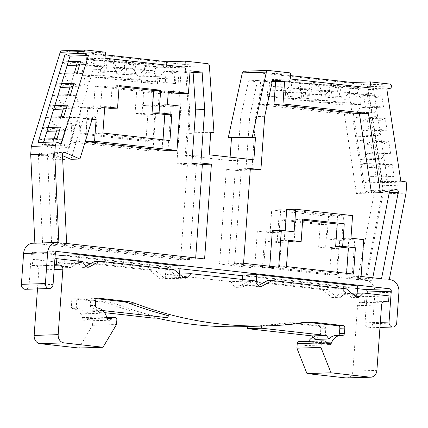 <?xml version="1.0" encoding="UTF-8"?>
<svg xmlns="http://www.w3.org/2000/svg" width="428" height="428" viewBox="0 0 428 428"><rect width="100%" height="100%" fill="white"/><g stroke="black" fill="none" stroke-linecap="round" stroke-linejoin="round"><path stroke-width="0.32" stroke-dasharray="2.14 1.6" d="M371.467 192.985L387.04 189.882A2.268 1.921 -91.8 0 1 387.308 189.855A2.268 1.921 -91.8 0 1 389.036 190.99M38.45 155.187A2.268 1.921 -91.8 0 1 40.291 153.133A2.268 1.921 -91.8 0 1 41.018 153.278L55.902 159.788L68.4 119.08A2.268 1.921 -91.8 0 1 70.139 117.609A2.268 1.921 -91.8 0 1 72.123 120.086L70.556 141.978L152.951 151.212L156.134 106.834L143.359 105.406L144.327 91.865L164.448 94.117L166.064 71.551L178.096 72.899L180.669 110.338L176.844 163.747L187.378 164.93L180.589 259.705L42.618 244.244L38.445 155.503A2.268 1.921 -91.8 0 1 38.45 155.187M47.455 154.893A2.268 1.921 -91.8 0 1 49.3 152.844A2.268 1.921 -91.8 0 1 50.023 152.983L64.906 159.5L77.404 118.791A2.268 1.921 -91.8 0 1 79.143 117.32A2.268 1.921 -91.8 0 1 81.133 119.797L79.56 141.689L161.955 150.924L165.138 106.545L152.363 105.111L153.336 91.576L173.452 93.828L175.073 71.262L187.1 72.61L189.674 110.049L185.848 163.459L196.388 164.641L189.593 259.416L51.622 243.955L47.449 155.209A2.268 1.921 -91.8 0 1 47.455 154.893M70.005 87.125L70.187 86.526L65.666 84.546L60.332 87.435L55.977 83.808L52.435 95.337L57.727 95.931L60.23 102.249L64.751 104.229L67.635 94.85M56.528 131.022L56.71 130.428L52.189 128.448L46.855 131.332L42.495 127.704L38.959 139.239L44.245 139.833L46.754 146.146L51.274 148.125L54.153 138.747M122.066 74.584L121.664 80.223L137.629 82.016L138.035 76.371L134.232 71.021L136.034 65.152L125.634 63.991L126.57 70.16L122.066 74.584L140.079 74.001L144.578 69.582L126.57 70.16M82.465 70.144L82.064 75.788L98.028 77.575L98.435 71.936L94.631 66.581L96.434 60.717L86.028 59.551L86.97 65.725L82.465 70.144L100.478 69.566L104.978 65.142L86.97 65.725M352.137 113.725L349.307 95.102L354.042 94.16L358.878 98.183L363.682 95.583L365.523 107.717L360.237 107.128L356.872 112.783L352.137 113.725L370.15 113.147L374.88 112.206L356.872 112.783M355.647 136.826L352.816 118.198L357.551 117.256L362.388 121.284L367.192 118.679L369.038 130.818L363.747 130.224L360.381 135.885L355.647 136.826L373.66 136.243L378.389 135.302L360.381 135.885M359.162 159.922L356.326 141.294L361.061 140.352L365.897 144.38L370.702 141.78L372.547 153.914L367.256 153.32L363.891 158.981L359.162 159.922L377.17 159.344L381.904 158.403L363.891 158.981M362.671 183.018L359.836 164.395L364.57 163.453L369.407 167.476L374.211 164.876L376.057 177.01L370.766 176.422L367.401 182.077L362.671 183.018L380.679 182.44L385.414 181.499L367.401 182.077M267.291 96.546L267.698 90.902L272.197 86.477L271.261 80.309L281.661 81.475L279.864 87.339L283.662 92.694L283.261 98.333L267.291 96.546L285.305 95.963L301.269 97.755L283.261 98.333M287.092 98.761L287.498 93.122L291.998 88.698L291.061 82.524L301.462 83.69L299.664 89.554L303.463 94.909L303.061 100.553L287.092 98.761L305.105 98.183L321.07 99.97L303.061 100.553M306.892 100.981L307.299 95.342L311.798 90.918L310.862 84.744L321.262 85.91L319.465 91.774L323.263 97.129L322.862 102.768L306.892 100.981L324.906 100.403L340.87 102.19L322.862 102.768M326.692 103.202L327.099 97.557L331.598 93.133L330.662 86.964L341.062 88.131L339.265 93.994L343.063 99.35L342.662 104.988L326.692 103.202L344.706 102.618L360.67 104.411L342.662 104.988M80.753 107.487L93.529 108.921L95.15 86.354L136.666 91.004L135.045 113.57L147.821 115.004L145.932 141.331L78.87 133.814L80.753 107.487L87.761 107.262L100.532 108.691L102.153 86.13L143.669 90.779L142.053 113.345L154.824 114.779L152.94 141.101L85.873 133.59L87.761 107.262M329.517 274.878L262.45 267.361L264.338 241.034L277.114 242.467L278.73 219.901L320.246 224.55L318.63 247.117L331.406 248.55L329.517 274.878L336.52 274.653L269.458 267.136L262.45 267.361M337.077 277.237L339.714 240.381L326.944 238.952L328.56 216.386L271.71 210.014L270.095 232.581L257.319 231.152L254.681 268.008L219.548 264.071L226.342 169.295L236.882 170.478L240.713 117.063L248.566 80.796L260.599 82.144L258.977 104.71L344.422 114.287L356.454 193.467L372.028 190.369A2.268 1.921 -91.8 0 1 372.296 190.337A2.268 1.921 -91.8 0 1 374.243 193.13L357.519 279.532L337.077 277.237L346.081 276.948L348.724 240.092L339.714 240.381M32.828 243.232A11.337 9.614 -91.8 0 1 33.999 243.281L34.871 243.168M61.921 50.798A2.268 1.921 -91.8 0 1 62.156 50.809L183.612 64.419A2.268 1.921 -91.8 0 1 185.367 66.517L189.962 133.37L186.769 133.017L185.153 155.578L229.863 160.591L230.109 157.151M244.11 71.214A2.268 1.921 -91.8 0 1 244.345 71.225L365.801 84.835A2.268 1.921 -91.8 0 1 367.534 86.718L382.584 185.757L382.001 193.927L365.255 280.399L366.138 280.495A11.337 9.614 -91.8 0 1 374.907 292.854L372.697 323.691A4.537 3.847 -91.8 0 1 369.011 327.795A4.537 3.847 -91.8 0 1 365.031 322.835L367.138 293.447M357.482 288.627L242.697 275.76M179.915 268.725L65.131 255.864M55.207 254.751L33.352 252.306A2.268 1.921 88.2 0 0 33.117 252.295A2.268 1.921 88.2 0 0 31.276 254.344L29.067 285.187A4.537 3.847 -91.8 0 1 25.38 289.291M102.265 72.364L101.864 78.008L117.828 79.795L118.235 74.156L114.431 68.801L116.234 62.937L105.834 61.771L106.77 67.94L102.265 72.364L120.279 71.786L124.778 67.362L106.77 67.94M141.866 76.805L141.465 82.444L157.429 84.236L157.836 78.592L154.032 73.236L155.835 67.373L145.434 66.206L146.371 72.38L141.866 76.805L159.879 76.221L164.379 71.797L146.371 72.38M63.264 109.076L63.451 108.477L58.925 106.497L53.596 109.386L49.236 105.759L45.694 117.288L50.986 117.882L53.489 124.2L58.015 126.174L60.894 116.801M76.746 65.174L76.928 64.58L72.407 62.6L67.073 65.489L62.713 61.857L59.176 73.391L64.462 73.985L66.971 80.298L71.492 82.278L74.37 72.899M301.269 97.755L301.676 92.111L297.872 86.756L299.675 80.892L287.268 81.293L271.844 79.565L272.278 73.546L290.687 72.953M272.278 73.546L290.5 75.59M258.261 285.583L256.763 286.396A3.777 3.205 -91.8 0 1 255.891 286.701L241.879 287.151L242.43 279.473M255.891 286.701L256.174 282.699M242.746 275.049L343.668 286.353L343.047 295.004L357.054 294.555M343.668 286.353L357.674 285.904M343.047 295.004L340.784 297.23A3.777 3.205 -91.8 0 1 338.837 298.091A3.777 3.205 -91.8 0 1 336.884 297.396L327.345 289.456L253.269 281.153L242.751 286.846A3.777 3.205 -91.8 0 1 241.879 287.151M355.294 296.283L354.791 296.781A3.777 3.205 -91.8 0 1 352.843 297.642A3.777 3.205 -91.8 0 1 350.896 296.946L341.357 289.002L267.275 280.704M34.877 243.377L58.893 242.601M105.272 54.832L87.05 52.788L105.459 52.2M189.962 133.37L210.753 132.701M186.769 133.017L210.785 132.241M185.153 155.578L209.169 154.808M229.863 160.591L253.879 159.815M385.414 181.499L388.779 175.838L394.065 176.432L381.658 176.834L382.546 182.686L387.597 181.681L373.441 88.548L391.855 87.954M387.597 181.681L400.833 181.253M382.584 185.757L406.6 184.982M382.001 193.927L406.017 193.151M365.255 280.399L389.271 279.623M78.731 261.128L78.57 263.348L64.564 263.798L66.474 266.489A3.777 3.205 88.2 0 0 69.042 267.864A3.777 3.205 88.2 0 0 70.288 267.521L80.801 261.829L154.883 270.127L164.416 278.072A3.777 3.205 88.2 0 0 165.235 278.564L166.101 266.457L180.108 266.007M166.101 266.457L65.184 255.147M64.863 259.577L64.564 263.798M165.235 278.564L179.241 278.109L179.525 274.204M94.807 261.374L168.889 269.677L178.428 277.617A3.777 3.205 88.2 0 0 179.241 278.109M78.57 263.348L80.48 266.039A3.777 3.205 88.2 0 0 83.053 267.409A3.777 3.205 88.2 0 0 84.295 267.072L85.793 266.259M348.724 240.092L335.948 238.664L337.564 216.097L280.72 209.725L279.099 232.292L266.328 230.858L263.685 267.714L228.557 263.782L235.346 169.006L245.886 170.184L249.717 116.774L257.57 80.507L269.603 81.855L267.987 104.421L353.426 113.998L365.464 193.178L381.038 190.08A2.268 1.921 -91.8 0 1 381.305 190.048A2.268 1.921 -91.8 0 1 383.253 192.841L366.523 279.238L346.081 276.948M366.523 279.238L357.519 279.532M365.464 193.178L356.454 193.467M353.426 113.998L344.422 114.287M267.987 104.421L258.977 104.71M269.603 81.855L260.599 82.144M257.57 80.507L248.566 80.796M249.717 116.774L240.713 117.063M245.886 170.184L236.882 170.478M235.346 169.006L226.342 169.295M228.557 263.782L219.548 264.071M263.685 267.714L254.681 268.008M266.328 230.858L257.319 231.152M279.099 232.292L270.095 232.581M280.72 209.725L271.71 210.014M337.564 216.097L328.56 216.386M335.948 238.664L326.944 238.952M51.622 243.955L42.618 244.244M189.593 259.416L180.589 259.705M196.388 164.641L187.378 164.93M185.848 163.459L176.844 163.747M189.674 110.049L180.669 110.338M187.1 72.61L178.096 72.899M175.073 71.262L166.064 71.551M173.452 93.828L164.448 94.117M153.336 91.576L144.327 91.865M152.363 105.111L143.359 105.406M165.138 106.545L156.134 106.834M161.955 150.924L152.951 151.212M79.56 141.689L70.556 141.978M64.906 159.5L55.902 159.788M269.458 267.136L271.341 240.809L284.117 242.243L285.733 219.676L327.254 224.326L325.633 246.892L338.409 248.326L336.52 274.653M338.409 248.326L331.406 248.55M325.633 246.892L318.63 247.117M327.254 224.326L320.246 224.55M285.733 219.676L278.73 219.901M284.117 242.243L277.114 242.467M271.341 240.809L264.338 241.034M100.532 108.691L93.529 108.921M102.153 86.13L95.15 86.354M143.669 90.779L136.666 91.004M142.053 113.345L135.045 113.57M154.824 114.779L147.821 115.004M152.94 141.101L145.932 141.331M85.873 133.59L78.87 133.814M372.772 277.777L372.526 279.045L352.084 276.755L361.088 276.467M352.084 276.755L354.726 239.899L363.73 239.61M354.726 239.899L341.951 238.466L350.955 238.177M341.951 238.466L343.566 215.905L352.576 215.61M343.566 215.905L286.723 209.533M285.198 230.81L285.107 232.099L294.111 231.81M285.107 232.099L272.331 230.665M269.779 266.232L269.688 267.521L278.692 267.233M269.688 267.521L234.56 263.589L243.564 263.295M234.56 263.589L241.355 168.809L250.359 168.52M241.355 168.809L250.268 169.809M251.889 169.991L255.719 116.582L264.723 116.293M255.719 116.582L263.578 80.314L272.583 80.025M263.578 80.314L272.31 81.293M372.526 279.045L381.53 278.756M195.687 257.934L195.596 259.218L57.63 243.762L66.634 243.473M57.63 243.762L53.457 155.016A2.268 1.921 -91.8 0 1 55.303 152.652A2.268 1.921 -91.8 0 1 56.025 152.791L62.504 155.626M70.914 159.307L83.412 118.599A2.268 1.921 -91.8 0 1 85.145 117.122A2.268 1.921 -91.8 0 1 87.135 119.605L85.648 140.352M167.963 150.731L171.141 106.353L180.151 106.064M171.141 106.353L158.365 104.919L167.375 104.63M158.365 104.919L159.339 91.378L168.343 91.089M159.339 91.378L168.252 92.378M179.46 93.636L181.076 71.069L190.08 70.781M181.076 71.069L189.989 72.07M195.596 259.218L204.6 258.929M346.6 273.326L346.53 274.327L353.533 274.102M346.53 274.327L279.463 266.815L286.466 266.585M279.463 266.815L281.351 240.488L288.354 240.263M281.351 240.488L288.279 241.264M294.122 241.916L295.743 219.35L302.746 219.125M295.743 219.35L302.676 220.131M163.014 139.779L162.945 140.78L95.877 133.263L97.766 106.941L104.769 106.711M95.877 133.263L102.886 133.038M97.766 106.941L104.7 107.717M110.542 108.37L112.157 85.803L119.161 85.579M112.157 85.803L119.091 86.579M162.945 140.78L169.948 140.555M338.2 335.445A2.268 1.921 -91.8 0 1 337.606 335.579A2.268 1.921 -91.8 0 1 337.371 335.568A12.845 10.893 88.2 0 0 336.044 335.515M263.086 326.013A468.532 397.334 88.2 0 0 301.537 322.568A37.787 32.041 -91.8 0 1 304.64 322.289A37.787 32.041 -91.8 0 1 307.144 322.321M341.357 289.002L346.359 288.841M299.065 341.619A2.268 1.921 -91.8 0 1 299.3 341.624L300.9 341.806A2.268 1.921 -91.8 0 1 302.58 343.416A3.023 2.563 88.2 0 0 305.127 345.573A3.023 2.563 88.2 0 0 307.293 343.989L307.802 342.86A12.845 10.893 -91.8 0 1 308.625 341.309M247.207 326.521A468.532 397.334 88.2 0 0 249.08 326.468A468.532 397.334 88.2 0 0 287.53 323.017A37.787 32.041 -91.8 0 1 290.628 322.739A37.787 32.041 -91.8 0 1 294.539 322.894L324.066 326.206A2.268 1.921 -91.8 0 1 325.82 328.672L325.44 333.979A2.268 1.921 -91.8 0 1 323.6 336.028A2.268 1.921 -91.8 0 1 323.365 336.017A12.845 10.893 88.2 0 0 322.033 335.964A12.845 10.893 88.2 0 0 314.912 339.431M313.232 337.066A12.845 10.893 -91.8 0 1 317.03 336.124A12.845 10.893 -91.8 0 1 318.362 336.178A2.268 1.921 88.2 0 0 318.598 336.189A2.268 1.921 88.2 0 0 320.438 334.14L320.818 328.838A2.268 1.921 88.2 0 0 319.063 326.366L289.537 323.054A37.787 32.041 88.2 0 0 285.626 322.899A37.787 32.041 88.2 0 0 282.523 323.177A468.532 397.334 -91.8 0 1 244.078 326.628M168.402 315.671L154.396 316.121A468.532 397.334 -91.8 0 1 115.212 303.709A37.787 32.041 88.2 0 0 108.327 302.029L78.8 298.717A2.268 1.921 88.2 0 0 78.565 298.712A2.268 1.921 88.2 0 0 76.724 300.761L76.344 306.063A2.268 1.921 88.2 0 0 78.099 308.535A12.845 10.893 -91.8 0 1 85.932 313.772L99.938 313.323L102.763 310.546M156.728 318.058A468.532 397.334 -91.8 0 1 110.21 303.869L115.212 303.709M179.53 274.075L166.963 274.482L230.858 281.64L254.874 280.864M230.858 281.64L233.939 285.979A3.777 3.205 88.2 0 0 236.507 287.349A3.777 3.205 88.2 0 0 237.749 287.006L248.267 281.314L253.269 281.153M248.267 281.314L322.343 289.617L327.345 289.456M322.343 289.617L331.882 297.556A3.777 3.205 88.2 0 0 333.835 298.257A3.777 3.205 88.2 0 0 335.782 297.39L339.431 293.806L357.15 293.234M339.431 293.806L364.977 296.668L388.993 295.892M364.977 296.668L364.544 302.687L383.033 302.088M364.544 302.687L361.034 302.291A3.777 3.205 88.2 0 0 360.644 302.275A3.777 3.205 88.2 0 0 357.567 305.694L352.881 371.135A7.56 6.409 -91.8 0 1 346.734 377.972M78.982 348.028L92.507 325.28L92.833 320.765A2.268 1.921 88.2 0 0 91.078 318.293L89.473 318.116A2.268 1.921 88.2 0 0 89.238 318.106A2.268 1.921 88.2 0 0 87.596 319.325A3.023 2.563 -91.8 0 1 85.407 320.952A3.023 2.563 -91.8 0 1 82.872 318.844L82.534 317.619A12.845 10.893 88.2 0 0 73.097 308.695A2.268 1.921 -91.8 0 1 71.342 306.223L71.722 300.921A2.268 1.921 -91.8 0 1 73.562 298.872A2.268 1.921 -91.8 0 1 73.798 298.883L103.325 302.189A37.787 32.041 -91.8 0 1 110.21 303.869M166.963 274.482L163.314 278.066A3.777 3.205 -91.8 0 1 161.367 278.928A3.777 3.205 -91.8 0 1 159.414 278.232L149.875 270.293L75.799 261.99L65.281 267.682A3.777 3.205 -91.8 0 1 64.04 268.024A3.777 3.205 -91.8 0 1 61.472 266.655L58.39 262.311L32.844 259.448L32.41 265.467L35.925 265.863A3.777 3.205 -91.8 0 1 38.846 269.982L37.493 288.9M96.364 298.664L92.812 298.268A2.268 1.921 88.2 0 0 92.576 298.257A2.268 1.921 88.2 0 0 90.731 300.312L90.351 305.613A2.268 1.921 88.2 0 0 92.106 308.085A12.845 10.893 -91.8 0 1 99.938 313.323M168.889 269.677L173.891 269.517M149.875 270.293L154.883 270.127M75.799 261.99L80.801 261.829M58.39 262.311L82.406 261.54M32.844 259.448L54.918 258.737M32.41 265.467L54.49 264.755M92.507 325.28L116.523 324.504M85.932 313.772L88.874 310.878L102.881 310.428M88.874 310.878L104.598 312.643M153.77 318.154L154.396 316.121M360.67 104.411L361.077 98.766L357.273 93.411L359.076 87.547L348.67 86.381L349.612 92.555L345.107 96.979L344.706 102.618M345.107 96.979L327.099 97.557M361.077 98.766L343.063 99.35M357.273 93.411L339.265 93.994M359.076 87.547L341.062 88.131M351.875 85.878L351.688 88.51L336.264 86.782L330.662 86.964M349.612 92.555L331.598 93.133M348.67 86.381L336.264 86.782L326.869 85.728L321.262 85.91M340.87 102.19L341.276 96.551L337.473 91.196L339.276 85.333L328.87 84.166L329.811 90.335L325.307 94.759L324.906 100.403M325.307 94.759L307.299 95.342M341.276 96.551L323.263 97.129M337.473 91.196L319.465 91.774M339.276 85.333L326.869 85.728L316.463 84.562L310.862 84.744M329.811 90.335L311.798 90.918M328.87 84.166L316.463 84.562L307.069 83.514L301.462 83.69M321.07 99.97L321.476 94.331L317.672 88.976L319.475 83.112L309.07 81.946L310.011 88.114L305.506 92.539L305.105 98.183M305.506 92.539L287.498 93.122M321.476 94.331L303.463 94.909M317.672 88.976L299.664 89.554M319.475 83.112L307.069 83.514L296.663 82.347L291.061 82.524M310.011 88.114L291.998 88.698M309.07 81.946L296.663 82.347L287.268 81.293L281.661 81.475M299.675 80.892L289.269 79.726L290.211 85.9L285.706 90.324L285.305 95.963M285.706 90.324L267.698 90.902M301.676 92.111L283.662 92.694M297.872 86.756L279.864 87.339M289.269 79.726L271.261 80.309M290.211 85.9L272.197 86.477M394.065 176.432L392.225 164.299L387.42 166.899L382.584 162.87L377.849 163.812L380.679 182.44M377.849 163.812L359.836 164.395M388.779 175.838L370.766 176.422M392.225 164.299L379.813 164.694L381.658 176.834L376.057 177.01M381.904 158.403L385.27 152.743L390.555 153.336L378.149 153.732L379.813 164.694L374.211 164.876M387.42 166.899L369.407 167.476M382.584 162.87L364.57 163.453M390.555 153.336L388.715 141.197L383.911 143.803L379.069 139.774L374.34 140.716L377.17 159.344M374.34 140.716L356.326 141.294M385.27 152.743L367.256 153.32M388.715 141.197L376.303 141.598L378.149 153.732L372.547 153.914M378.389 135.302L381.755 129.641L387.046 130.235L374.639 130.636L376.303 141.598L370.702 141.78M383.911 143.803L365.897 144.38M379.069 139.774L361.061 140.352M387.046 130.235L385.2 118.101L380.396 120.701L375.559 116.678L370.83 117.62L373.66 136.243M370.83 117.62L352.816 118.198M381.755 129.641L363.747 130.224M385.2 118.101L372.793 118.503L374.639 130.636L369.038 130.818M374.88 112.206L378.245 106.545L383.536 107.139L371.13 107.54L372.793 118.503L367.192 118.679M380.396 120.701L362.388 121.284M375.559 116.678L357.551 117.256M383.536 107.139L381.69 95.005L376.886 97.605L372.05 93.577L367.32 94.518L370.15 113.147M367.32 94.518L349.307 95.102M378.245 106.545L360.237 107.128M381.69 95.005L369.284 95.401L371.13 107.54L365.523 107.717M373.441 88.548L368.396 89.548L369.284 95.401L363.682 95.583M376.886 97.605L358.878 98.183M372.05 93.577L354.042 94.16M271.844 79.565L290.259 78.971M351.688 88.51L370.097 87.917M368.396 89.548L386.805 88.954M382.546 182.686L400.961 182.093M104.978 65.142L104.041 58.973L114.447 60.139L112.644 66.003L116.448 71.353L116.042 76.997L98.028 77.575M116.042 76.997L100.072 75.205L82.064 75.788M100.072 75.205L100.478 69.566M104.041 58.973L86.028 59.551M87.05 52.788L86.617 58.807L102.035 60.535L96.434 60.717M114.447 60.139L102.035 60.535L111.435 61.589L105.834 61.771M112.644 66.003L94.631 66.581M116.448 71.353L98.435 71.936M124.778 67.362L123.842 61.188L134.248 62.354L132.445 68.218L136.248 73.573L135.842 79.217L117.828 79.795M135.842 79.217L119.872 77.425L101.864 78.008M119.872 77.425L120.279 71.786M123.842 61.188L111.435 61.589L121.836 62.756L116.234 62.937M134.248 62.354L121.836 62.756L131.236 63.809L125.634 63.991M132.445 68.218L114.431 68.801M136.248 73.573L118.235 74.156M144.578 69.582L143.642 63.408L154.048 64.575L152.245 70.438L156.049 75.793L155.642 81.432L137.629 82.016M155.642 81.432L139.672 79.645L121.664 80.223M139.672 79.645L140.079 74.001M143.642 63.408L131.236 63.809L141.636 64.976L136.034 65.152M154.048 64.575L141.636 64.976L151.036 66.03L145.434 66.206M152.245 70.438L134.232 71.021M156.049 75.793L138.035 76.371M164.379 71.797L163.442 65.628L173.848 66.795L172.045 72.658L175.849 78.014L175.443 83.653L157.429 84.236M175.443 83.653L159.473 81.866L141.465 82.444M159.473 81.866L159.879 76.221M163.442 65.628L151.036 66.03L161.436 67.191L155.835 67.373M173.848 66.795L161.436 67.191L166.455 67.758L166.647 65.12M172.045 72.658L154.032 73.236M175.849 78.014L157.836 78.592M60.508 127.127L64.869 130.754L70.197 127.865L74.723 129.845L69.288 147.548L51.274 148.125M69.288 147.548L64.762 145.568L46.754 146.146M64.762 145.568L62.258 139.25L44.245 139.833M44.56 139.057L38.959 139.239M62.258 139.25L56.967 138.656M48.102 127.523L42.495 127.704M64.869 130.754L59.337 130.931M70.197 127.865L52.189 128.448M74.723 129.845L56.71 130.428M67.25 105.176L71.604 108.803L76.938 105.919L81.459 107.893L76.023 125.597L58.015 126.174M76.023 125.597L71.503 123.617L53.489 124.2M71.503 123.617L68.999 117.299L50.986 117.882M51.301 117.106L45.694 117.288M68.999 117.299L63.708 116.71M54.838 105.577L49.236 105.759M71.604 108.803L66.078 108.985M76.938 105.919L58.925 106.497M81.459 107.893L63.451 108.477M73.985 83.23L78.345 86.857L83.679 83.968L88.2 85.948L82.764 103.646L64.751 104.229M82.764 103.646L78.244 101.671L60.23 102.249M78.244 101.671L75.735 95.353L57.727 95.931M58.037 95.16L52.435 95.337M75.735 95.353L70.443 94.759M61.578 83.626L55.977 83.808M78.345 86.857L72.819 87.034M83.679 83.968L65.666 84.546M88.2 85.948L70.187 86.526M80.726 61.279L85.086 64.906L90.415 62.017L94.941 63.997L89.506 81.7L71.492 82.278M89.506 81.7L84.979 79.72L66.971 80.298M84.979 79.72L82.476 73.402L64.462 73.985M64.778 73.209L59.176 73.391M82.476 73.402L77.184 72.808M68.32 61.68L62.713 61.857M85.086 64.906L79.555 65.083M90.415 62.017L72.407 62.6M94.941 63.997L76.928 64.58M166.455 67.758L184.869 67.164M86.617 58.807L105.026 58.213M43.554 142.331L42.853 144.621L61.263 144.027M42.853 144.621L38.028 142.508M387.04 189.882L396.044 189.593M50.023 152.983L41.018 153.278M365.801 84.835L389.817 84.065M244.345 71.225L268.361 70.454M62.156 50.809L86.172 50.039M183.612 64.419L207.628 63.649M185.367 66.517L209.383 65.746M367.534 86.718L391.55 85.942M366.138 280.495L390.149 279.725M374.907 292.854L398.923 292.078M372.697 323.691L396.713 322.921M365.031 322.835L380.337 322.343M33.352 252.306L56.897 251.546M31.276 254.344L55.292 253.574M29.067 285.187L53.077 284.411M33.999 243.281L58.015 242.505M383.253 192.841L374.243 193.13M381.038 190.08L372.028 190.369M47.449 155.209L38.445 155.503M81.133 119.797L72.123 120.086M77.404 118.791L68.4 119.08M53.457 155.016L62.461 154.727M56.025 152.791L63.59 152.55M83.412 118.599L92.416 118.31M87.135 119.605L92.068 119.444M337.371 335.568L342.379 335.408M301.537 322.568L306.539 322.407M256.763 286.396L259.261 286.316M350.896 296.946L355.898 296.781M354.791 296.781L355.85 296.743M299.3 341.624L323.317 340.854M300.9 341.806L324.916 341.03M302.58 343.416L326.591 342.641M307.293 343.989L326.869 343.358M307.802 342.86L326.457 342.261M318.362 336.178L323.365 336.017M320.438 334.14L325.44 333.979M320.818 328.838L325.82 328.672M319.063 326.366L324.066 326.206M289.537 323.054L294.539 322.894M282.523 323.177L287.53 323.017M233.939 285.979L257.956 285.203M237.749 287.006L242.751 286.846M331.882 297.556L336.884 297.396M335.782 297.39L340.784 297.23M361.034 302.291L384.269 301.542M357.567 305.694L381.583 304.923M352.881 371.135L376.891 370.364M92.106 308.085L97.108 307.925M90.351 305.613L95.353 305.453M90.731 300.312L95.733 300.151M92.812 298.268L97.343 298.123M178.428 277.617L183.43 277.456M84.295 267.072L86.793 266.992M80.48 266.039L85.488 265.879M92.833 320.765L116.844 319.989M91.078 318.293L115.089 317.523M89.473 318.116L113.49 317.341M87.596 319.325L107.134 318.694M82.872 318.844L106.888 318.068M82.534 317.619L106.551 316.843M73.097 308.695L78.099 308.535M71.342 306.223L76.344 306.063M71.722 300.921L76.724 300.761M73.798 298.883L78.8 298.717M103.325 302.189L108.327 302.029M163.314 278.066L183.382 277.419M159.414 278.232L164.416 278.072M65.281 267.682L70.288 267.521M61.472 266.655L66.474 266.489M35.925 265.863L54.452 265.264M38.846 269.982L54.147 269.485M387.308 189.855L396.312 189.567M49.3 152.844L40.291 153.133M369.011 327.795L379.968 327.441M33.117 252.295L57.133 251.52M381.305 190.048L372.296 190.337M79.143 117.32L70.139 117.609M55.303 152.652L64.307 152.363M85.145 117.122L94.149 116.833M337.606 335.579L342.609 335.418M304.64 322.289L309.642 322.129M352.843 297.642L357.851 297.481M305.127 345.573L329.137 344.802M317.03 336.124L322.033 335.964M318.598 336.189L323.6 336.028M285.626 322.899L290.628 322.739M247.207 326.527L249.08 326.468M236.507 287.349L260.524 286.573M333.835 298.257L338.837 298.091M360.644 302.275L384.654 301.505M92.576 298.257L97.579 298.097M83.053 267.409L88.056 267.249M89.238 318.106L106.743 317.539M85.407 320.952L109.424 320.181M73.562 298.872L78.565 298.712M161.367 278.928L185.383 278.157M64.04 268.024L69.042 267.864"/><path stroke-width="0.64" d="M396.044 189.593A2.268 1.921 -91.8 0 1 396.312 189.567A2.268 1.921 -91.8 0 1 398.302 192.044A2.268 1.921 -91.8 0 1 398.259 192.354L381.53 278.756L361.088 276.467L363.73 239.61L350.955 238.177L352.576 215.61L295.727 209.244L294.111 231.81L281.335 230.376L278.692 267.233L243.564 263.295L250.359 168.52L260.898 169.702L264.723 116.293L272.583 80.025L284.615 81.374L282.994 103.94L368.438 113.511L380.471 192.696L396.044 189.593M389.036 190.99A2.268 1.921 -91.8 0 1 389.298 192.333A2.268 1.921 -91.8 0 1 389.255 192.648L372.772 277.777M353.533 274.102L286.466 266.585L288.354 240.263L301.13 241.692L302.746 219.125L344.262 223.78L342.646 246.346L355.422 247.775L353.533 274.102M66.634 243.473L62.461 154.727A2.268 1.921 -91.8 0 1 64.307 152.363A2.268 1.921 -91.8 0 1 65.035 152.502L79.918 159.013L92.416 118.31A2.268 1.921 -91.8 0 1 94.149 116.833A2.268 1.921 -91.8 0 1 96.139 119.316L94.572 141.208L176.967 150.442L180.151 106.064L167.375 104.63L168.343 91.089L188.464 93.347L190.08 70.781L202.112 72.129L204.686 109.563L200.855 162.972L211.395 164.154L204.6 258.929L66.634 243.473M102.886 133.038L104.769 106.711L117.545 108.145L119.161 85.579L160.682 90.233L159.061 112.799L171.837 114.228L169.948 140.555L102.886 133.038M83.615 53.414L88.436 55.522L61.263 144.027L56.437 141.914L55.303 145.616L54.714 153.786L58.893 242.601L58.015 242.505A11.337 9.614 -91.8 0 0 56.844 242.457A11.337 9.614 -91.8 0 0 47.626 252.713L45.416 283.555A4.537 3.847 -91.8 0 0 49.391 288.515A4.537 3.847 -91.8 0 0 53.077 284.411L55.292 253.574A2.268 1.921 88.2 0 1 57.133 251.52A2.268 1.921 88.2 0 1 57.368 251.53L389.507 288.75A2.268 1.921 88.2 0 1 391.256 291.222L389.047 322.059A4.537 3.847 -91.8 0 0 393.027 327.019A4.537 3.847 -91.8 0 0 396.713 322.921L398.923 292.078A11.337 9.614 -91.8 0 0 390.149 279.725L389.271 279.623L406.017 193.151L406.6 184.982L406.006 181.087L400.961 182.093L386.805 88.954L391.855 87.954L391.55 85.942A2.268 1.921 -91.8 0 0 389.817 84.065L370.53 81.903L370.097 87.917L290.259 78.971L290.687 72.953L268.361 70.454A2.268 1.921 -91.8 0 0 268.126 70.443A2.268 1.921 -91.8 0 0 266.334 72.123L252.301 136.896L255.495 137.249L253.879 159.815L209.169 154.808L210.785 132.241L213.979 132.6L209.383 65.746A2.268 1.921 -91.8 0 0 207.628 63.649L185.297 61.145L184.869 67.164L105.026 58.213L105.459 52.2L86.172 50.039A2.268 1.921 -91.8 0 0 85.937 50.028A2.268 1.921 -91.8 0 0 84.198 51.504L83.615 53.414L65.2 54.003L70.026 56.116L88.436 55.522M34.871 243.168L30.704 154.561L31.287 146.392L60.188 52.275A2.268 1.921 -91.8 0 1 61.921 50.798L85.937 50.028M31.287 146.392L55.303 145.616M65.2 54.003L38.028 142.508L56.437 141.914M67.635 94.85L70.005 87.125M54.153 138.747L56.528 131.022M230.109 157.151L231.484 138.025L228.29 137.666L242.318 72.899A2.268 1.921 -91.8 0 1 244.11 71.214L268.126 70.443M367.138 293.447L367.245 291.992A2.268 1.921 88.2 0 0 365.491 289.521L357.482 288.627M242.697 275.76L179.915 268.725M65.131 255.864L55.207 254.751M49.391 288.515L25.38 289.291A4.537 3.847 -91.8 0 1 21.4 284.326L23.61 253.488A11.337 9.614 -91.8 0 1 32.828 243.232L56.844 242.457M60.894 116.801L63.264 109.076M74.37 72.899L76.746 65.174M290.5 75.59L352.116 82.492L370.53 81.903M256.174 282.699L256.757 274.594L357.674 285.904L357.054 294.555L355.294 296.283M242.43 279.473L242.746 275.049L256.757 274.594M357.15 293.234L363.442 293.03L359.793 296.615A3.777 3.205 -91.8 0 1 357.851 297.481A3.777 3.205 -91.8 0 1 355.898 296.781L346.359 288.841L272.278 280.543L267.275 280.704L258.261 285.583M30.704 154.561L54.714 153.786M166.647 65.12L166.888 61.739L105.272 54.832M166.888 61.739L185.297 61.145M210.753 132.701L213.979 132.6M231.484 138.025L255.495 137.249M228.29 137.666L252.301 136.896M400.833 181.253L406.006 181.087M64.863 259.577L65.184 255.147L79.191 254.697L78.731 261.128M179.525 274.204L180.108 266.007L79.191 254.697M85.793 266.259L94.807 261.374L99.81 261.214L173.891 269.517L183.43 277.456A3.777 3.205 88.2 0 0 185.383 278.157A3.777 3.205 88.2 0 0 187.325 277.291L190.974 273.706L179.53 274.075M285.198 230.81L286.723 209.533L295.727 209.244M269.779 266.232L272.331 230.665L281.335 230.376M250.268 169.809L260.898 169.702M272.31 81.293L275.605 81.662L284.615 81.374M275.605 81.662L273.99 104.229L282.994 103.94M273.99 104.229L359.434 113.8L368.438 113.511M359.434 113.8L371.467 192.985L380.471 192.696M62.504 155.626L70.914 159.307L79.918 159.013M85.648 140.352L85.568 141.497L94.572 141.208M85.568 141.497L167.963 150.731L176.967 150.442M168.252 92.378L179.46 93.636L188.464 93.347M189.989 72.07L193.108 72.418L202.112 72.129M193.108 72.418L195.682 109.852L204.686 109.563M195.682 109.852L191.851 163.266L200.855 162.972M191.851 163.266L202.391 164.443L211.395 164.154M202.391 164.443L195.687 257.934M288.279 241.264L294.122 241.916L301.13 241.692M302.676 220.131L337.259 224.005L344.262 223.78M337.259 224.005L335.643 246.571L342.646 246.346M335.643 246.571L348.413 248.005L355.422 247.775M348.413 248.005L346.6 273.326M104.7 107.717L110.542 108.37L117.545 108.145M119.091 86.579L153.673 90.458L160.682 90.233M153.673 90.458L152.058 113.024L159.061 112.799M152.058 113.024L164.834 114.453L171.837 114.228M164.834 114.453L163.014 139.779M102.763 310.546L167.776 317.699L168.402 315.671A468.532 397.334 -91.8 0 1 129.219 303.254L134.226 303.094A468.532 397.334 88.2 0 0 268.094 325.852A468.532 397.334 88.2 0 0 306.539 322.407A37.787 32.041 -91.8 0 1 309.642 322.129A37.787 32.041 -91.8 0 1 313.553 322.284L343.079 325.59A2.268 1.921 -91.8 0 1 344.834 328.062L344.454 333.364A2.268 1.921 -91.8 0 1 342.609 335.418A2.268 1.921 -91.8 0 1 342.379 335.408A12.845 10.893 88.2 0 0 341.046 335.354A12.845 10.893 88.2 0 0 331.818 342.084L331.309 343.219A3.023 2.563 -91.8 0 1 329.137 344.802A3.023 2.563 -91.8 0 1 326.591 342.641A2.268 1.921 88.2 0 0 324.916 341.03L323.317 340.854A2.268 1.921 88.2 0 0 323.081 340.843A2.268 1.921 88.2 0 0 321.235 342.898L320.914 347.408L330.988 372.799L369.969 377.17A7.56 6.409 88.2 0 0 370.75 377.202A7.56 6.409 88.2 0 0 376.891 370.364L381.583 304.923A3.777 3.205 -91.8 0 1 384.654 301.505A3.777 3.205 -91.8 0 1 385.05 301.521L388.56 301.911L388.993 295.892L363.442 293.03M307.144 322.321A37.787 32.041 -91.8 0 1 308.551 322.445L338.077 325.751A2.268 1.921 -91.8 0 1 339.832 328.223L339.452 333.524A2.268 1.921 -91.8 0 1 338.2 335.445M272.278 280.543L261.765 286.236A3.777 3.205 -91.8 0 1 260.524 286.573A3.777 3.205 -91.8 0 1 257.956 285.203L254.874 280.864L190.974 273.706M370.75 377.202L346.734 377.972A7.56 6.409 -91.8 0 1 345.952 377.94L306.972 373.574L296.898 348.183L297.225 343.668A2.268 1.921 -91.8 0 1 299.065 341.619L323.081 340.843M296.898 348.183L320.914 347.408M308.625 341.309A12.845 10.893 -91.8 0 1 313.232 337.066M341.046 335.354L336.044 335.515A12.845 10.893 88.2 0 0 328.923 338.981L314.912 339.431L312.429 335.932L247.528 328.661L261.54 328.206L261.214 326.072A468.532 397.334 88.2 0 0 263.086 326.013L268.094 325.852M247.528 328.661L247.207 326.521L261.214 326.072M247.207 326.527L244.078 326.628A468.532 397.334 -91.8 0 1 156.728 318.058M383.033 302.088L388.56 301.911M306.972 373.574L330.988 372.799M37.493 288.9L34.154 335.418A7.56 6.409 88.2 0 0 40.002 343.657L78.982 348.028L102.998 347.252L64.018 342.887A7.56 6.409 -91.8 0 1 58.171 334.648L62.863 269.207A3.777 3.205 88.2 0 0 59.936 265.087L56.426 264.697L56.854 258.678L82.406 261.54L85.488 265.879A3.777 3.205 88.2 0 0 88.056 267.249A3.777 3.205 88.2 0 0 89.297 266.906L99.81 261.214M134.226 303.094A37.787 32.041 88.2 0 0 127.341 301.414L97.814 298.107A2.268 1.921 88.2 0 0 97.579 298.097A2.268 1.921 88.2 0 0 95.733 300.151L95.353 305.453A2.268 1.921 88.2 0 0 97.108 307.925A12.845 10.893 -91.8 0 1 106.551 316.843L106.888 318.068A3.023 2.563 88.2 0 0 109.424 320.181A3.023 2.563 88.2 0 0 111.612 318.55A2.268 1.921 -91.8 0 1 113.254 317.33A2.268 1.921 -91.8 0 1 113.49 317.341L115.089 317.523A2.268 1.921 -91.8 0 1 116.844 319.989L116.523 324.504L102.998 347.252M312.429 335.932L326.436 335.477L261.54 328.206M328.923 338.981L326.436 335.477M129.219 303.254A37.787 32.041 88.2 0 0 122.338 301.58L96.364 298.664M54.918 258.737L56.854 258.678M54.49 264.755L56.426 264.697M104.598 312.643L153.77 318.154L167.776 317.699M352.116 82.492L351.875 85.878M70.026 56.116L68.32 61.68L80.726 61.279L77.184 72.808L64.778 73.209L61.578 83.626L73.985 83.23L70.443 94.759L58.037 95.16L54.838 105.577L67.25 105.176L63.708 116.71L51.301 117.106L48.102 127.523L60.508 127.127L56.967 138.656L44.56 139.057L43.554 142.331M48.102 127.523L44.56 139.057M59.337 130.931L46.93 131.332M54.838 105.577L51.301 117.106M66.078 108.985L53.671 109.381M61.578 83.626L58.037 95.16M72.819 87.034L60.412 87.435M68.32 61.68L64.778 73.209M79.555 65.083L67.148 65.484M60.188 52.275L84.198 51.504M242.318 72.899L266.334 72.123M380.337 322.343L389.047 322.059M367.245 291.992L391.256 291.222M365.491 289.521L389.507 288.75M56.897 251.546L57.368 251.53M21.4 284.326L45.416 283.555M23.61 253.488L47.626 252.713M389.255 192.648L398.259 192.354M63.59 152.55L65.035 152.502M92.068 119.444L96.139 119.316M339.452 333.524L344.454 333.364M339.832 328.223L344.834 328.062M338.077 325.751L343.079 325.59M308.551 322.445L313.553 322.284M259.261 286.316L261.765 286.236M355.85 296.743L359.793 296.615M297.225 343.668L321.235 342.898M326.869 343.358L331.309 343.219M326.457 342.261L331.818 342.084M384.269 301.542L385.05 301.521M345.952 377.94L369.969 377.17M97.343 298.123L97.814 298.107M122.338 301.58L127.341 301.414M86.793 266.992L89.297 266.906M107.134 318.694L111.612 318.55M183.382 277.419L187.325 277.291M54.452 265.264L59.936 265.087M54.147 269.485L62.863 269.207M34.154 335.418L58.171 334.648M40.002 343.657L64.018 342.887M379.968 327.441L393.027 327.019M106.743 317.539L113.254 317.33"/></g></svg>
